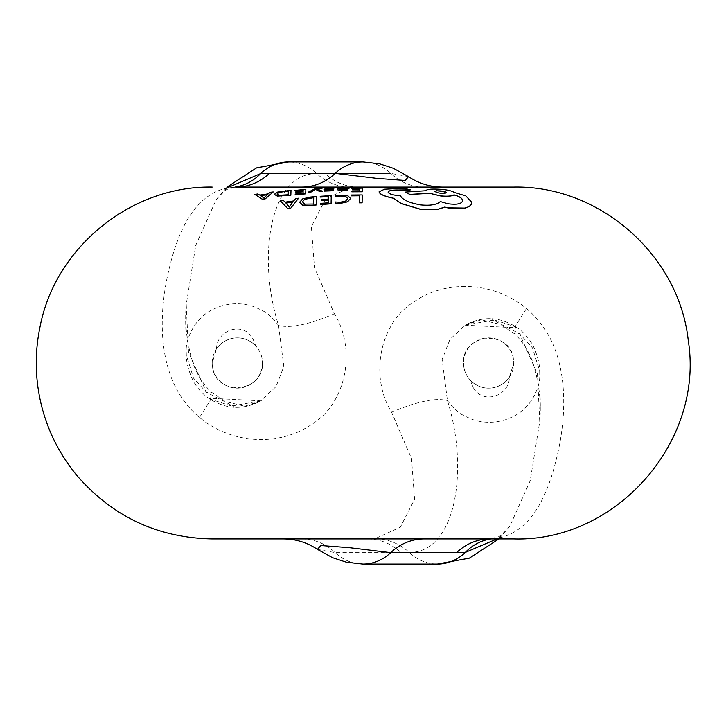 <?xml version="1.0" encoding="UTF-8"?>
<svg xmlns="http://www.w3.org/2000/svg" width="726" height="726" viewBox="0 0 726 726"><rect width="100%" height="100%" fill="white"/><g stroke="black" fill="none" stroke-linecap="round" stroke-linejoin="round"><path stroke-width="0.54" stroke-dasharray="3.63 2.72" d="M216.557 348.852C216.611 329.196 244.771 320.665 253.31 339.804L255.733 345.894C260.135 350.794 262.376 356.493 262.458 363A25.129 25.129 0 0 0 237.32 337.871A25.129 25.129 0 0 0 212.192 363L212.636 367.71C216.548 396.968 264.101 392.421 262.458 363A25.129 25.129 0 0 1 237.32 388.129A25.129 25.129 0 0 1 212.192 363L216.557 348.852A25.129 25.129 0 0 1 255.733 345.894M513.772 187.072L230.314 187.471C201.901 191.619 181.79 217.609 169.984 265.444C158.395 310.183 154.012 379.752 199.541 417.45C231.267 444.149 279.065 446.935 311.881 424.265C346.91 402.649 356.384 349.07 334.368 313.759L314.44 267.422L311.381 226.666L325.665 198.779L350.576 187.471L358.263 187.072A60.312 52.481 -90 0 1 324.949 173.369L316.663 173.605C270.081 173.251 256.741 256.459 278.539 325.375L283.839 366.494L276.025 386.577L261.061 400.761M261.033 400.779L232.765 405.843L206.411 392.267L188.488 351.919L186.228 304.593L195.766 245.243L216.13 199.786L226.585 188.098M334.368 313.759C308.75 324.631 290.137 328.497 278.539 325.375C268.665 312.906 266.088 312.071 253.683 306.563C242.983 302.978 232.084 302.815 220.967 306.082C209.006 310.546 203.434 314.059 195.457 324.123C188.769 334.214 185.693 343.579 186.228 352.219L186.301 355.032L193.552 378.173L206.411 392.267L211.32 392.167L210.104 400.661L199.541 417.45M472.653 386.196L470.23 380.106C465.829 375.206 463.596 369.507 463.515 363A25.129 25.129 0 0 0 488.643 388.129A25.129 25.129 0 0 0 513.772 363L513.327 358.29C509.416 329.032 461.872 333.579 463.515 363A25.129 25.129 0 0 1 488.643 337.871A25.129 25.129 0 0 1 513.772 363L509.416 377.148C509.353 396.804 481.202 405.335 472.653 386.196M283.63 538.928L495.649 538.529C524.072 534.381 544.182 508.391 555.98 460.556C567.569 415.816 571.952 346.248 526.432 308.55C494.696 281.851 446.898 279.065 414.083 301.735C379.063 323.351 369.588 376.93 391.595 412.241L411.524 458.578L414.582 499.334L400.307 527.221L375.387 538.529L367.71 538.928A60.312 52.481 90 0 1 401.015 552.631L409.31 552.395C455.892 552.749 469.232 469.54 447.434 400.625L442.125 359.506L449.938 339.423L464.903 325.239M464.939 325.221L493.208 320.157L519.562 333.733L537.476 374.081L539.736 421.525L530.198 480.757L509.815 526.25L499.388 537.902M391.595 412.241C417.223 401.369 435.836 397.503 447.434 400.625C457.307 413.094 459.885 413.929 472.281 419.437C482.981 423.022 493.889 423.185 505.006 419.918C516.966 415.454 522.529 411.941 530.506 401.877C537.204 391.786 540.28 382.42 539.736 373.781L539.672 370.968L532.421 347.827L519.562 333.733L514.643 333.833L515.859 325.339L526.432 308.55M410.58 189.831L406.397 188.941L397.821 188.66L384.553 189.286L379.072 191.909M462.634 200.73L462.634 200.73C461.872 203.952 456.999 204.995 447.996 203.861L440.301 201.646C436.952 204.796 430.418 205.921 420.726 205.004C409.192 202.908 402.449 199.877 400.507 195.92L399.345 195.848C392.394 195.149 388.646 193.906 388.083 192.127L388.083 192.045M471.791 202.454L465.802 195.993L454.222 192.544C451.881 190.938 447.307 189.885 440.482 189.386C431.625 188.842 426.743 189.314 425.844 190.82L405.407 192.163M362.982 538.928L212.192 538.928M322.144 187.998L315.256 188.724L308.505 192.154M322.525 191.355L317.044 188.914M339.85 188.37L337.291 188.415L337.227 189.822M348.997 188.76L339.841 188.551M347.518 189.922L342.717 190.339L339.804 189.74M362.474 188.206L351.457 188.524M359.751 189.813L359.706 191.228L351.811 191.283L351.801 191.818M359.815 188.388L359.769 189.504L352.437 189.949M350.558 198.534L347.981 195.966L340.984 195.258L335.312 195.848L335.294 196.692M347.781 198.507L345.594 201.184L340.004 202.382L335.194 202.073L335.176 203.316M362.247 195.04L351.457 195.112L351.448 195.866M359.588 195.675L359.461 202.835M331.228 195.757L320.23 196.392L320.211 197.182M328.506 199.977L328.461 202.872L320.565 203.471L320.547 204.569M328.569 196.555L328.524 199.16L321.21 199.65L321.191 200.594M316.364 196.664L310.746 197.118L302.787 198.897L299.647 202.182M298.586 198.307L295.673 198.643L293.667 201.029L285.155 202.236L283.113 200.312L280.191 200.757M327.208 189.277L333.733 190.139M331.092 190.257L324.576 190.684L324.558 191.201M333.824 188.542L323.932 189.304M305.855 189.45L294.838 190.539M303.132 191.728L303.087 193.434L295.192 194.132L295.173 194.804M303.196 189.885L303.15 191.319L295.836 191.864L295.818 192.408M290.999 190.394L277.414 192.199L274.274 194.441M273.212 192.045L270.299 192.381L268.293 193.96L259.781 195.203L257.739 194.069L254.817 194.523M317.444 549.364L335.221 552.631A50.266 43.732 -90 0 0 362.982 564.057M509.416 377.148A25.129 25.129 0 0 1 470.23 380.106M408.529 176.636L390.742 173.369A50.266 43.732 90 0 0 362.982 161.943M491.012 538.928A60.312 49.994 83.6 0 1 492.201 538.774L492.201 538.774A60.312 49.994 83.6 0 1 495.649 538.529M234.952 187.072A60.312 49.994 -96.4 0 1 233.763 187.226L233.763 187.226A60.312 49.994 -96.4 0 1 230.314 187.471M302.424 201.855L304.621 204.215L313.596 204.115L313.714 197.572M286.044 203.08L289.356 207.155L292.814 202.091M339.813 189.187L345.703 189.096L346.402 188.814L345.667 188.597M277.051 194.014L279.256 195.385L288.231 194.858L288.34 190.938M260.716 195.693L263.919 198.198L267.44 194.677M434.856 191.419L436.39 192.526L440.482 193.379L445.21 193.288L446.191 192.526M350.576 187.471A60.312 54.459 81.6 0 1 316.663 173.605A50.266 43.732 90 0 0 288.649 161.943M375.387 538.529A60.312 54.459 -98.4 0 1 409.31 552.395A50.266 43.732 -90 0 0 437.315 564.057M301.916 538.928A60.312 52.481 90 0 1 335.221 552.631L401.015 552.631M335.221 173.369L324.949 173.369M424.057 187.072A60.312 52.481 -90 0 1 390.742 173.369M261.061 400.834L242.493 406.95L235.451 407.259L209.741 398.964L213.78 398.402L261.061 400.834C248.328 407.386 236.15 409.001 224.516 405.671C209.369 400.979 198.615 392.049 192.245 378.89C188.297 369.843 186.31 361.893 186.301 355.032L185.647 320.801L186.228 304.593M464.912 325.166L483.471 319.05L490.513 318.741L516.231 327.036L512.184 327.598L464.912 325.166C477.635 318.614 489.814 316.999 501.457 320.329C516.603 325.021 527.357 333.951 533.719 347.11C537.676 356.157 539.654 364.107 539.663 370.968M216.157 199.75L227.075 187.072M539.672 370.968L540.316 405.199L539.736 421.407M509.815 526.25L498.889 538.928M464.867 325.184L473.96 321.564L484.269 320.547L500.668 324.495L514.625 333.86C522.466 341.465 528.301 350.368 532.131 360.577C538.991 380.959 541.523 401.278 539.736 421.525M509.843 526.223L507.274 529.49L499.207 536.55L489.841 538.928M261.097 400.816L252.013 404.436L241.694 405.453L225.296 401.505L211.348 392.14C203.507 384.535 197.672 375.632 193.833 365.423C186.972 345.041 184.44 324.722 186.237 304.475M216.13 199.777L218.689 196.51L226.757 189.45L236.122 187.072"/><path stroke-width="1.09" d="M226.585 188.098L260.634 173.605L335.221 173.369L376.594 178.333L405.19 180.475L408.529 176.636C418.784 183.506 430.091 186.99 442.433 187.072M499.388 537.902L465.33 552.395L390.742 552.631L349.369 547.667L320.774 545.525L317.434 549.364C307.18 542.494 295.881 539.01 283.53 538.928M379.072 191.909C379.725 194.323 384.471 196.428 393.329 198.216L401.097 203.498L420.808 209.442L438.295 209.224L444.739 207.164L448.078 207.954L464.84 208.171C469.404 206.91 471.728 205.022 471.791 202.518L471.791 202.409C471.728 204.913 469.404 206.792 464.84 208.053L448.078 207.836L444.739 207.046L438.295 209.106L420.808 209.333L401.097 203.389L393.329 198.107C384.471 196.319 379.716 194.214 379.072 191.809L379.072 191.909M388.083 192.127C388.601 190.684 392.113 190.003 398.628 190.094L406.043 190.439L410.58 189.831L398.628 189.994C392.131 189.894 388.61 190.575 388.083 192.027L388.083 192.045C388.637 193.797 392.385 195.04 399.345 195.748L400.507 195.82C402.549 199.822 409.292 202.844 420.726 204.895C430.4 205.812 436.925 204.687 440.301 201.538L447.996 203.743C456.981 204.886 461.863 203.843 462.634 200.621L462.634 200.585C462.453 198.352 459.576 196.428 454.004 194.849C451.436 196.201 446.862 196.519 440.274 195.811L429.411 193.225L440.274 195.911C446.844 196.619 451.418 196.301 454.004 194.958C459.567 196.528 462.444 198.452 462.634 200.73M429.411 193.225L409.854 194.386L405.407 192.063L409.854 194.495L429.411 193.334M269.437 173.369A60.312 52.481 90 0 1 236.122 187.072L513.772 187.072C599.712 185.266 679.191 255.262 688.284 340.703C704.365 441.789 616.075 542.068 513.772 538.928L489.841 538.928A60.312 52.481 -90 0 0 456.536 552.631M212.192 187.072C131.342 185.602 55.358 247.203 40.075 326.6C34.53 353.199 35.048 379.68 41.609 406.034C48.333 432.36 60.449 455.91 77.936 476.692C113.565 517.13 158.313 537.875 212.192 538.928L513.772 538.928M322.135 188.234L316.899 188.969M319.658 191.501L322.525 191.256L319.658 191.501L315.547 189.377L311.164 191.982L308.505 192.054L315.256 188.615L322.144 187.889M337.227 189.749L342.463 190.766L347.5 190.394L347.518 189.822L347.5 190.294L342.463 190.657L337.227 189.713L337.291 188.306L339.841 188.66M339.85 188.27L348.997 188.76L339.786 189.74M362.328 191.764L362.474 188.107L362.328 191.764L351.801 191.818L351.811 191.183L359.706 191.129L359.751 189.813L352.437 189.849L359.751 189.913M352.437 189.849L359.769 189.395L359.815 188.388L351.457 188.424L359.815 188.488M350.558 198.534L347.545 201.728L340.013 203.353L335.176 203.198L340.013 203.461L347.545 201.837L350.558 198.425L347.981 195.857L340.984 195.149L335.312 195.739L335.294 196.692L340.585 196.029L345.821 196.592L347.781 198.652M362.102 202.835L362.247 194.931L362.102 202.835L359.461 202.835L359.588 195.675L351.448 195.866L359.588 195.784M331.083 203.779L331.228 195.648L331.083 203.779L320.547 204.569L320.565 203.362L328.461 202.763L328.506 199.977L321.191 200.485L328.506 200.086M321.191 200.485L321.21 199.541L328.524 199.051L328.569 196.555L320.211 197.073L328.569 196.664M316.218 204.968L316.364 196.555L316.218 204.968L310.392 205.567L302.678 205.186L299.647 202.182L302.787 198.788L310.746 197.009L316.364 196.555M290.654 208.144L287.832 208.616L280.191 200.648L287.832 208.734L290.654 208.262L298.586 198.207L290.654 208.262M326.564 189.177L333.797 188.905L333.824 188.442L333.797 188.905M333.797 188.796L326.564 189.078L333.733 190.04L332.072 190.702L324.558 191.092L332.072 190.802L333.733 190.139L333.025 189.749M324.558 191.092L324.576 190.575L331.092 190.167L323.932 189.205L331.092 190.266M305.71 193.851L305.855 189.35L305.71 193.851L295.173 194.804L295.192 194.033L303.087 193.325L303.132 191.728L295.818 192.308L303.132 191.827M295.818 192.308L295.836 191.764L303.15 191.21L303.196 189.885L294.838 190.43L303.196 189.985M290.854 195.258L290.999 190.285L290.854 195.258L277.305 196.111L274.274 194.359L277.414 192.1L290.999 190.285M265.28 198.733L262.458 199.233L254.817 194.414L262.458 199.341L265.28 198.842L273.212 191.936L265.28 198.842M283.63 538.928L362.982 538.928M498.889 538.928L469.377 558.122L437.315 564.057A50.266 43.732 -90 0 0 465.33 552.395A60.312 49.994 83.6 0 1 491.012 538.928M227.075 187.072L256.596 167.878L288.649 161.943A50.266 43.732 90 0 0 260.634 173.605A60.312 49.994 -96.4 0 1 234.952 187.072M351.448 195.757L351.457 195.013L362.247 194.931M362.102 202.726L359.461 202.726M335.176 203.198L335.194 201.964L340.004 202.273L345.594 201.075L347.781 198.507M347.781 198.543L345.821 196.483L340.585 195.92L335.294 196.583M320.211 197.073L320.23 196.283L331.228 195.648M331.083 203.67L320.547 204.451M316.218 204.85L310.392 205.458L302.678 205.077L299.647 202.182M313.596 204.006L304.621 204.097L302.424 201.819L304.648 199.196L313.714 197.572L313.596 204.006M313.714 197.681L304.648 199.305L302.424 201.855M280.191 200.648L283.113 200.204L285.155 202.127L293.667 200.921L295.673 198.534L298.586 198.207M292.814 202.091L285.953 203.089M285.953 202.981L292.814 201.982L289.356 207.037L285.953 202.981M351.457 188.424L362.474 188.107M362.328 191.664L351.801 191.718M348.997 188.751L339.786 189.64L342.717 190.239L347.518 189.822M345.703 188.996L339.804 189.304L343.716 188.433L345.667 188.488L346.402 188.715L345.703 188.996M346.402 188.814L340.93 188.733L339.804 189.413M345.667 188.597L346.402 188.715M326.564 189.078L327.208 189.277M333.025 189.64L333.733 190.03M331.092 190.167L330.539 190.03M323.932 189.314L325.602 188.687L333.824 188.442M322.135 188.134L316.899 188.869L322.525 191.256M319.658 191.392L315.928 189.559M315.229 189.486L311.164 191.982M311.164 191.882L308.505 192.054M294.838 190.43L305.855 189.35M305.71 193.742L295.173 194.695M290.854 195.149L277.305 196.002L274.274 194.332M288.231 194.759L279.256 195.276L277.051 193.969L279.274 192.254L288.34 190.938L288.231 194.759M288.34 191.047L279.274 192.363L277.051 194.069M254.817 194.414L257.739 193.96L259.781 195.094L268.293 193.851L270.299 192.272L273.212 191.936M267.44 194.677L260.58 195.711M260.58 195.603L267.44 194.568L263.983 198.08L260.58 195.603M405.407 192.063L425.844 190.72C426.725 189.214 431.607 188.742 440.482 189.286C447.28 189.776 451.862 190.829 454.222 192.435L465.802 195.884L471.791 202.345M379.072 191.809L384.553 189.187L397.821 188.56L406.397 188.842L410.58 189.831M446.191 192.581L441.236 190.938L437.088 190.793L434.874 191.419L436.68 190.729L445.337 191.764L446.191 192.526L445.546 193.08L441 193.334L436.979 192.608L434.856 191.419M437.315 564.057L362.982 564.057A50.266 43.732 -90 0 0 390.742 552.631A60.312 52.481 -90 0 1 424.057 538.928M288.649 161.943L362.982 161.943A50.266 43.732 90 0 0 335.221 173.369L390.742 173.369M301.916 187.072A60.312 52.481 90 0 0 335.221 173.369M362.982 564.057L346.456 562.205L332.562 557.686L317.444 549.355M362.982 161.943L379.507 163.795L393.401 168.314L408.529 176.645"/></g></svg>

